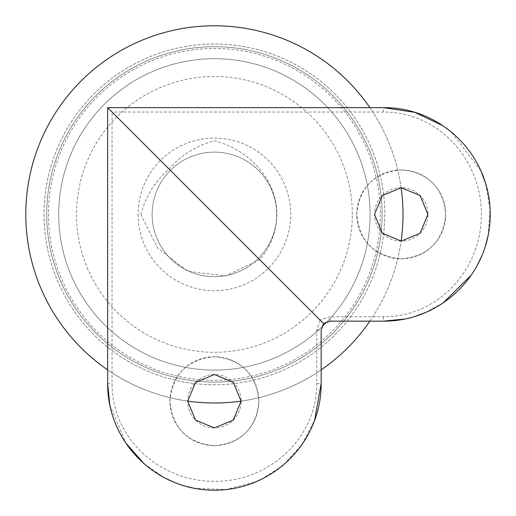 <?xml version="1.0" encoding="UTF-8"?>
<svg xmlns="http://www.w3.org/2000/svg" width="516" height="516" viewBox="0 0 516 516"><rect width="100%" height="100%" fill="white"/><g stroke="black" fill="none" stroke-linecap="round" stroke-linejoin="round"><path stroke-width="0.39" stroke-dasharray="2.58 1.94" d="M380.331 214.392A165.92 165.92 0 0 1 214.404 380.311A165.92 165.92 0 0 1 48.485 214.392A165.92 165.92 0 0 1 214.404 48.472A165.92 165.92 0 0 1 380.331 214.392M44.041 214.392A170.37 170.37 0 0 0 214.404 384.762A170.37 170.37 0 0 0 384.775 214.392A170.37 170.37 0 0 0 214.404 44.028A170.37 170.37 0 0 0 44.041 214.392A170.37 170.37 0 0 0 214.404 384.762A170.37 170.37 0 0 0 384.775 214.392A170.37 170.37 0 0 0 214.404 44.028A170.37 170.37 0 0 0 44.041 214.392M46.704 214.392A167.7 167.7 0 0 0 214.404 382.092A167.7 167.7 0 0 0 382.104 214.392A167.7 167.7 0 0 0 214.404 46.692A167.7 167.7 0 0 0 46.704 214.392A167.7 167.7 0 0 0 214.404 382.092A167.7 167.7 0 0 0 382.104 214.392A167.7 167.7 0 0 0 214.404 46.692A167.7 167.7 0 0 0 46.704 214.392M25.8 214.392A188.604 188.604 0 0 0 214.404 403.002A188.604 188.604 0 0 0 403.015 214.392A188.604 188.604 0 0 0 214.404 25.787A188.604 188.604 0 0 0 25.8 214.392M107.651 369.875A188.604 188.604 0 0 0 187.714 401.1M241.095 401.1A188.604 188.604 0 0 0 321.165 369.875M369.888 321.152A188.604 188.604 0 0 0 401.119 241.082M152.13 214.392A62.275 62.275 0 0 0 214.404 276.673A62.275 62.275 0 0 0 276.686 214.392A62.275 62.275 0 0 0 214.404 152.117A62.275 62.275 0 0 0 152.13 214.392A62.275 62.275 0 0 0 214.404 276.673A62.275 62.275 0 0 0 276.686 214.392A62.275 62.275 0 0 0 214.404 152.117A62.275 62.275 0 0 0 152.13 214.392A62.275 62.275 0 0 0 214.404 276.673A62.275 62.275 0 0 0 276.686 214.392M140.81 214.392L157.838 248.228L187.643 271.261L225.421 275.95L259.735 259.722C270.752 246.771 276.466 231.658 276.892 214.392C276.821 178.471 247.815 149.214 214.404 140.797C196.248 145.673 181.142 155.097 169.08 169.067C155.129 181.11 145.706 196.215 140.81 214.392M214.404 356.737C187.379 359.375 172.55 374.197 169.925 401.203C172.55 428.248 187.379 443.083 214.404 445.701C241.424 443.083 256.246 428.261 258.89 401.242C256.297 374.223 241.469 359.388 214.404 356.737A44.486 44.486 0 0 1 258.89 401.222A44.486 44.486 0 0 1 214.404 445.701A44.486 44.486 0 0 1 169.925 401.222A44.486 44.486 0 0 1 214.404 356.737M259.735 259.722L320.017 320.004L316.772 330.046L316.772 383.427C317.069 438.394 268.597 481.912 214.553 481.293C160.166 481.905 111.824 438.587 112.043 383.427L112.043 112.03L169.08 169.067M401.235 169.912C428.261 172.544 443.089 187.366 445.714 214.379C443.089 241.424 428.261 256.259 401.235 258.877C374.223 256.259 359.394 241.436 356.75 214.411C359.349 187.398 374.171 172.563 401.235 169.912A44.486 44.486 0 0 1 445.714 214.392A44.486 44.486 0 0 1 401.235 258.877A44.486 44.486 0 0 1 356.75 214.392A44.486 44.486 0 0 1 401.235 169.912M383.44 112.03L383.44 107.638L107.651 107.638L112.043 112.03L383.44 112.03C438.407 111.727 481.925 160.205 481.305 214.243C481.918 268.636 438.6 316.979 383.44 316.76L330.059 316.76L320.017 320.004M401.119 187.701A188.604 188.604 0 0 0 369.888 107.638M58.714 214.392A155.69 155.69 0 0 0 214.404 370.082A155.69 155.69 0 0 0 370.095 214.392A155.69 155.69 0 0 0 214.404 58.701A155.69 155.69 0 0 0 58.714 214.392A155.69 155.69 0 0 0 214.404 370.082A155.69 155.69 0 0 0 370.095 214.392A155.69 155.69 0 0 0 214.404 58.701A155.69 155.69 0 0 0 58.714 214.392A155.69 155.69 0 0 0 214.404 370.082A155.69 155.69 0 0 0 370.095 214.392A155.69 155.69 0 0 0 214.404 58.701A155.69 155.69 0 0 0 58.714 214.392M316.772 383.427L321.165 383.427L321.165 330.046L323.771 323.758L330.059 321.152L383.44 321.152L383.44 316.76M214.404 427.912A26.69 26.69 0 0 1 187.714 401.222A26.69 26.69 0 0 1 214.404 374.532A26.69 26.69 0 0 1 241.095 401.222A26.69 26.69 0 0 1 214.404 427.912M107.651 107.638L107.651 383.427L112.043 383.427M401.235 241.082A26.69 26.69 0 0 1 374.545 214.392A26.69 26.69 0 0 1 401.235 187.701A26.69 26.69 0 0 1 427.925 214.392A26.69 26.69 0 0 1 401.235 241.082M109.773 404.621L125.775 442.947M144.216 463.865L164.804 477.964M173.486 482.034L185.96 486.33M193.674 488.155L225.318 489.632L255.813 481.828M261.322 479.332L281.349 466.593M283.871 464.497L302.034 444.418L314.631 420.198M404.647 319.023L415.29 316.295M424.855 312.793L443.141 302.898M471.269 275.086L477.306 265.256M481.886 255.704L485.479 245.784M488.072 235.612L490.065 209.006L485.44 182.877M480.841 170.68L451.061 131.78M138.107 214.392A76.297 76.297 0 0 0 214.404 290.695A76.297 76.297 0 0 0 290.708 214.392A76.297 76.297 0 0 0 214.404 138.095A76.297 76.297 0 0 0 138.107 214.392M352.305 214.392A137.895 137.895 0 0 0 214.404 76.497A137.895 137.895 0 0 0 76.51 214.392A137.895 137.895 0 0 0 214.404 352.293A137.895 137.895 0 0 0 352.305 214.392M316.772 330.046L321.165 330.046M330.059 321.152L330.059 316.76"/><path stroke-width="0.77" d="M369.888 107.638A188.604 188.604 0 0 0 25.8 214.392A188.604 188.604 0 0 0 107.651 369.875M187.714 401.1A188.604 188.604 0 0 0 241.095 401.1M321.165 369.875A188.604 188.604 0 0 0 369.888 321.152M401.119 241.082A188.604 188.604 0 0 0 401.119 187.701M314.631 420.198L321.165 383.427L321.165 330.046L323.771 323.758L320.017 320.004M107.651 107.638L323.771 323.758L330.059 321.152L383.44 321.152C441.825 321.462 490.432 273.132 490.2 214.437C490.439 155.729 441.857 107.264 383.44 107.638L107.651 107.638L107.651 383.427L109.773 404.621M214.404 427.912L195.545 420.108L187.714 401.242L195.519 382.362L214.404 374.532L233.284 382.356L241.095 401.209L233.284 420.095L214.404 427.912M321.165 383.427C321.481 441.812 273.145 490.419 214.45 490.187C155.742 490.426 107.276 441.844 107.651 383.427M401.235 241.082L382.375 233.277L374.545 214.411L382.35 195.532L401.235 187.701L420.108 195.525L427.925 214.385L420.108 233.264L401.235 241.082M125.775 442.947L144.216 463.865M164.804 477.964L173.486 482.034M185.96 486.33L193.674 488.155M255.813 481.828L261.322 479.332M281.349 466.593L283.871 464.497M383.44 321.152L404.647 319.023M415.29 316.295L424.855 312.793M443.141 302.898L471.269 275.086M477.306 265.256L481.886 255.704M485.479 245.784L488.072 235.612M485.44 182.877L480.841 170.68M451.061 131.78L443.089 125.852M442.954 125.762L414.767 112.333L383.44 107.638M325.493 322.416L322.429 325.48"/></g></svg>
